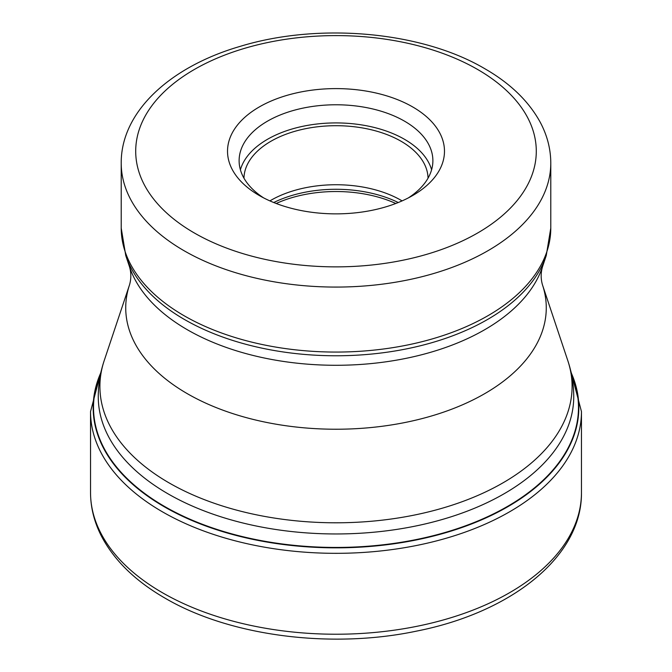 <?xml version="1.0" encoding="UTF-8"?>
<svg xmlns="http://www.w3.org/2000/svg" width="672" height="672" viewBox="0 0 672 672"><rect width="100%" height="100%" fill="white"/><g stroke="black" fill="none" stroke-linecap="round" stroke-linejoin="round"><path stroke-width="1.01" d="M100.632 373.783A242.483 139.994 180 0 0 164.539 506.444A242.483 139.994 0 0 0 455.246 529.351A242.483 139.994 0 0 0 571.368 373.783M259.291 195.518L259.291 195.518A108.478 62.63 180 0 1 259.291 106.949A108.478 62.63 180 0 1 412.709 106.949A108.478 62.63 180 0 1 412.709 195.518A108.478 62.63 180 0 1 259.291 195.518M263.626 197.887A96.886 55.936 180 0 1 239.114 160.7A96.886 55.936 180 0 1 267.498 121.153A96.886 55.936 180 0 1 404.502 121.153A96.886 55.936 180 0 1 432.886 160.7A96.886 55.936 180 0 1 408.374 197.887M431.6 169.781A96.886 55.936 0 0 0 404.502 139.306A96.886 55.936 0 0 0 306.331 125.605A96.886 55.936 0 0 0 240.4 169.781M243.961 178.164A92.047 53.147 180 0 1 301.325 129.62A92.047 53.147 180 0 1 401.092 141.271A92.047 53.147 180 0 1 428.039 178.164M402.1 200.894A92.047 53.147 0 0 0 401.092 200.306A92.047 53.147 0 0 0 269.9 200.894M581.465 492.509A245.465 141.716 180 0 1 429.937 623.44A245.465 141.716 180 0 1 162.431 592.721A245.465 141.716 180 0 1 90.535 492.509L90.535 411.608A245.465 141.716 0 0 0 162.431 511.82A245.465 141.716 0 0 0 429.937 542.539A245.465 141.716 0 0 0 581.465 411.608L581.465 492.509C582.196 556.458 511.61 612.343 416.749 631.075C331.086 649.211 229.53 636.115 164.833 598.03C135.341 580.994 114.223 560.406 101.497 536.256C94.24 522.144 90.586 507.562 90.535 492.509M100.909 372.523A242.836 140.196 0 0 0 164.287 506.78A242.836 140.196 0 0 0 456.506 529.36A242.836 140.196 0 0 0 571.091 372.523M167.899 493.76A237.737 137.256 0 0 0 426.98 523.513A237.737 137.256 0 0 0 573.737 396.698C573.712 384.392 571.738 372.38 567.815 360.662A236.09 136.307 180 0 1 446.695 506.881A236.09 136.307 180 0 1 169.058 482.874A236.09 136.307 180 0 1 168.949 482.815A236.09 136.307 180 0 1 104.185 360.662C100.262 372.38 98.288 384.392 98.263 396.698A237.737 137.256 0 0 0 167.79 493.693A237.737 137.256 0 0 0 167.899 493.76M104.185 360.662L129.536 284.827A210.277 121.405 0 0 0 187.312 393.674A210.277 121.405 0 0 0 434.591 415.061A210.277 121.405 0 0 0 542.464 284.827L567.815 360.662M542.464 284.827C540.742 278.846 540.742 272.866 542.464 266.885A210.277 121.405 180 0 1 397.614 359.957A210.277 121.405 180 0 1 187.312 329.725A210.277 121.405 180 0 1 129.536 266.885L125.756 255.57A214.124 123.623 0 0 0 184.489 319.511A214.124 123.623 0 0 0 184.59 319.561A214.124 123.623 0 0 0 398.748 350.347A214.124 123.623 0 0 0 546.244 255.57L550.788 228.068A214.788 124.001 180 0 1 418.194 342.628A214.788 124.001 180 0 1 184.128 315.748A214.788 124.001 180 0 1 184.027 315.689A214.788 124.001 180 0 1 121.212 228.068L125.756 255.57M121.212 228.068L121.212 163.069A214.788 124.001 0 0 0 183.977 250.673A214.788 124.001 0 0 0 184.128 250.757A214.788 124.001 0 0 0 418.194 277.637A214.788 124.001 0 0 0 550.788 163.069L550.788 228.068M194.233 232.924A200.29 115.634 0 0 0 194.376 232.999A200.29 115.634 0 0 0 477.557 233.041A200.29 115.634 0 0 0 477.767 69.552A200.29 115.634 180 0 0 477.624 69.468A200.29 115.634 180 0 0 194.443 69.426A200.29 115.634 180 0 0 194.233 232.924M398.252 202.524A95.92 55.373 0 0 0 273.748 202.524M276.2 203.49A96.642 55.793 180 0 1 395.8 203.49M581.465 411.608L569.915 367.685M102.085 367.685L90.535 411.608M542.464 266.885L546.244 255.57M121.212 163.069C120.943 111.527 170.478 66.587 240.206 46.36C318.99 22.243 421.688 31.366 484.873 68.754C510.342 83.42 528.83 101.321 540.33 122.447C547.235 135.467 550.721 149.008 550.788 163.069M129.536 284.827C131.258 278.846 131.258 272.866 129.536 266.885"/></g></svg>
